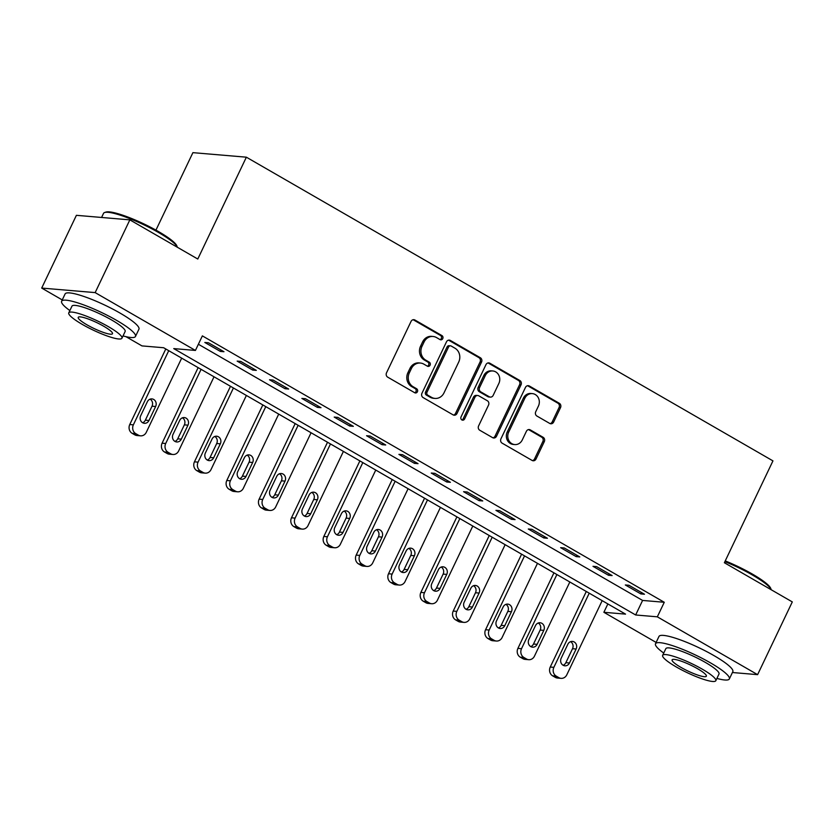 <?xml version="1.0" encoding="UTF-8"?>
<svg xmlns="http://www.w3.org/2000/svg" width="834" height="834" viewBox="0 0 834 834"><rect width="100%" height="100%" fill="white"/><g stroke="black" fill="none" stroke-linecap="round" stroke-linejoin="round"><path stroke-width="1.25" d="M442.76 338.614A2.252 2.012 94.9 0 0 441.937 335.591L414.946 320.027A3.211 2.877 94.9 0 0 411.047 321.424L386.517 372.829A3.211 2.877 94.9 0 0 387.695 377.156L414.686 392.72A2.252 2.012 94.9 0 0 417.417 391.74A2.252 2.012 94.9 0 0 416.593 388.717L413.101 386.705A10.279 9.216 94.9 0 1 409.327 372.881L411.37 368.597A10.279 9.216 94.9 0 1 420.367 363.04A10.279 9.216 94.9 0 1 423.86 364.145L427.352 366.157A2.252 2.012 94.9 0 0 430.083 365.177A2.252 2.012 94.9 0 0 429.26 362.154L425.767 360.142A10.279 9.216 94.9 0 1 422.004 346.318L424.047 342.034A10.279 9.216 94.9 0 1 433.044 336.477A10.279 9.216 94.9 0 1 436.536 337.572L440.029 339.594A2.252 2.012 94.9 0 0 442.76 338.614M440.081 339.626A2.252 2.012 94.9 0 0 440.488 335.466L413.497 319.902A3.211 2.877 94.9 0 0 413.122 319.724M414.738 392.751A2.252 2.012 94.9 0 0 415.144 388.592L411.652 386.58L413.101 386.705M427.404 366.189A2.252 2.012 94.9 0 0 427.821 362.029L424.329 360.017L425.767 360.142M549.742 423.443A3.211 2.877 94.9 0 0 553.64 422.046L560.521 407.628A3.211 2.877 94.9 0 0 559.343 403.302L529.371 386.017A3.211 2.877 94.9 0 0 525.472 387.414L500.942 438.82A3.211 2.877 94.9 0 0 502.12 443.146L532.092 460.431A3.211 2.877 94.9 0 0 536.001 459.044L544.31 441.613A3.211 2.877 94.9 0 0 543.132 437.297L530.299 429.896A3.211 2.877 94.9 0 0 526.4 431.293L522.282 439.925A8.59 7.704 94.9 0 1 514.755 444.574A8.59 7.704 94.9 0 1 508.688 432.095L524.836 398.245A8.59 7.704 94.9 0 1 532.353 393.606A8.59 7.704 94.9 0 1 538.42 406.085L535.73 411.725A3.211 2.877 94.9 0 0 536.908 416.041L549.742 423.443M62.248 299.927L41.7 288.074L76.394 215.318L129.854 219.863L197.783 259.03L246.364 157.188L772.951 460.879L724.371 562.731L792.3 601.908L757.606 674.654L732.419 672.517M129.854 219.863L95.159 292.609L195.427 350.436L173.753 348.602L635.654 614.981L657.328 616.826L757.606 674.654M198.377 344.244L642.597 600.438L664.271 602.273L202.37 335.883L195.427 350.436M664.271 602.273L657.328 616.826M481.531 362.071A3.211 2.877 94.9 0 0 480.353 357.744L450.381 340.46A3.211 2.877 94.9 0 0 446.471 341.857L421.952 393.273A3.211 2.877 94.9 0 0 423.13 397.589L453.102 414.873A3.211 2.877 94.9 0 0 457.001 413.487L481.531 362.071L480.082 361.946A3.211 2.877 94.9 0 0 478.904 357.63L448.932 340.345A3.211 2.877 94.9 0 0 448.556 340.157M489.871 363.238L519.843 380.523A3.211 2.877 94.9 0 1 521.021 384.849L496.501 436.265A3.211 2.877 94.9 0 1 492.602 437.652L479.769 430.25A3.211 2.877 94.9 0 1 478.591 425.934L488.536 405.084A3.211 2.877 94.9 0 0 487.358 400.758L478.852 395.858A3.211 2.877 94.9 0 0 474.953 397.245L464.601 418.949A2.252 2.012 94.9 0 1 461.046 416.906L485.972 364.635A3.211 2.877 94.9 0 1 489.871 363.238L488.432 363.124L518.404 380.408L519.843 380.523M204.83 342.461L220.364 351.416L223.971 351.719L208.448 342.764L204.83 342.461M237.179 361.112L252.702 370.067L256.319 370.379L240.786 361.424L237.179 361.112M269.528 379.772L285.051 388.727L288.658 389.03L273.135 380.075L269.528 379.772M301.866 398.423L317.4 407.378L321.007 407.68L305.484 398.735L301.866 398.423M334.215 417.083L349.738 426.028L353.355 426.341L337.833 417.386L334.215 417.083M366.564 435.734L382.087 444.689L385.704 444.991L370.171 436.036L366.564 435.734M398.913 454.384L414.435 463.339L418.043 463.652L402.52 454.697L398.913 454.384M431.251 473.045L446.784 482L450.391 482.302L434.868 473.347L431.251 473.045M463.6 491.695L479.123 500.65L482.74 500.953L467.217 492.008L463.6 491.695M495.949 510.356L511.471 519.301L515.089 519.613L499.556 510.658L495.949 510.356M528.287 529.006L543.82 537.961L547.427 538.264L531.904 529.309L528.287 529.006M560.636 547.657L576.158 556.612L579.776 556.924L564.253 547.969L560.636 547.657M592.984 566.317L608.507 575.272L612.125 575.575L596.591 566.62L592.984 566.317M625.333 584.968L640.856 593.923L644.463 594.235L628.94 585.28L625.333 584.968M246.364 157.188L192.904 152.653L155.948 230.132M41.7 288.074L95.159 292.609M656.118 642.42L603.868 612.292L625.542 614.126L163.641 347.736L141.968 345.901L125.955 336.665M607.861 603.931L603.868 612.292M642.597 600.438L635.654 614.981M220.364 351.416L221.02 350.019M252.702 370.067L253.369 368.68M285.051 388.727L285.718 387.33M317.4 407.378L318.056 405.981M349.738 426.028L350.405 424.642M382.087 444.689L382.754 443.292M414.435 463.339L415.103 461.953M446.784 482L447.441 480.603M479.123 500.65L479.79 499.253M511.471 519.301L512.139 517.914M543.82 537.961L544.487 536.564M576.158 556.612L576.826 555.225M608.507 575.272L609.174 573.875M640.856 593.923L641.523 592.526M433.044 336.477L431.595 336.352A10.279 9.216 94.9 0 0 422.598 341.909L424.047 342.034M424.329 360.017A10.279 9.216 94.9 0 1 420.555 346.193L422.598 341.909M420.367 363.04L418.929 362.915A10.279 9.216 94.9 0 0 409.932 368.472L411.37 368.597M411.652 386.58A10.279 9.216 94.9 0 1 407.889 372.756L409.932 368.472M453.477 415.051A3.211 2.877 94.9 0 0 455.562 413.362L480.082 361.946M451.267 346.068A2.252 2.012 94.9 0 0 448.536 347.048L427.008 392.178A2.252 2.012 94.9 0 0 427.832 395.201L431.512 397.328A10.279 9.216 94.9 0 0 435.004 398.423A10.279 9.216 94.9 0 0 444.001 392.877L458.721 362.029A10.279 9.216 94.9 0 0 454.947 348.195L451.267 346.068M450.506 345.829L449.057 345.714A2.252 2.012 94.9 0 0 447.087 346.923L448.536 347.048M435.004 398.423L433.555 398.308A10.279 9.216 94.9 0 1 430.073 397.203L426.382 395.076A2.252 2.012 94.9 0 1 425.559 392.053L447.087 346.923M492.977 437.829A3.211 2.877 94.9 0 0 495.052 436.14L519.582 384.724A3.211 2.877 94.9 0 0 518.404 380.408M477.767 395.514L476.318 395.389A3.211 2.877 94.9 0 0 473.503 397.12L463.151 418.835L464.601 418.949M461.921 419.961A2.252 2.012 94.9 0 0 463.151 418.835M498.857 383.442A8.59 7.704 94.9 0 0 492.79 370.963A8.59 7.704 94.9 0 0 485.273 375.613L479.581 387.539A3.211 2.877 94.9 0 0 480.759 391.855L489.266 396.765A3.211 2.877 94.9 0 0 493.175 395.368L498.857 383.442M492.79 370.963L491.351 370.849A8.59 7.704 94.9 0 0 483.824 375.488L485.273 375.613M490.361 397.109L488.912 396.984A3.211 2.877 94.9 0 1 487.827 396.64L479.321 391.73A3.211 2.877 94.9 0 1 478.143 387.414L483.824 375.488M532.353 393.606L530.914 393.481A8.59 7.704 94.9 0 0 523.387 398.12L524.836 398.245M514.755 444.574L513.317 444.449A8.59 7.704 94.9 0 1 507.249 431.97L523.387 398.12M532.467 460.608A3.211 2.877 94.9 0 0 534.552 458.919L542.861 441.499A3.211 2.877 94.9 0 0 541.683 437.172L528.86 429.771A3.211 2.877 94.9 0 0 528.485 429.593M550.117 423.62A3.211 2.877 94.9 0 0 552.191 421.931L559.072 407.503A3.211 2.877 94.9 0 0 557.894 403.187L527.922 385.902A3.211 2.877 94.9 0 0 527.547 385.715M165.789 348.977L129.76 424.527A6.547 5.869 -85.1 0 0 132.158 433.336L134.743 434.827A6.547 5.869 -85.1 0 0 136.964 435.525L140.581 435.838A6.547 5.869 94.9 0 0 146.304 432.293L181.676 358.14M140.581 435.838A6.547 5.869 94.9 0 1 138.35 435.129L135.765 433.638A6.547 5.869 94.9 0 1 133.367 424.84L168.739 350.676M142.624 422.755A5.233 4.691 94.9 0 0 145.366 420.169L152.028 406.2A5.233 4.691 94.9 0 0 150.099 399.152M148.973 420.482L155.635 406.512A5.233 4.691 94.9 0 0 151.934 398.902A5.233 4.691 94.9 0 0 147.357 401.738L140.696 415.707A5.233 4.691 94.9 0 0 144.386 423.307A5.233 4.691 94.9 0 0 148.973 420.482L145.366 420.169M198.138 367.638L162.098 443.188A6.547 5.869 -85.1 0 0 164.496 451.986L167.092 453.477A6.547 5.869 -85.1 0 0 169.312 454.186L172.919 454.488A6.547 5.869 94.9 0 0 178.653 450.954L214.025 376.791M172.919 454.488A6.547 5.869 94.9 0 1 170.699 453.79L168.114 452.299A6.547 5.869 94.9 0 1 165.716 443.49L201.088 369.337M174.963 441.405A5.233 4.691 94.9 0 0 177.705 438.83L184.366 424.86A5.233 4.691 94.9 0 0 182.448 417.813M181.322 439.132L187.984 425.163A5.233 4.691 94.9 0 0 184.283 417.563A5.233 4.691 94.9 0 0 179.706 420.388L173.034 434.358A5.233 4.691 94.9 0 0 176.735 441.968A5.233 4.691 94.9 0 0 181.322 439.132L177.705 438.83M230.486 386.288L194.447 461.838A6.547 5.869 -85.1 0 0 196.845 470.647L199.43 472.138A6.547 5.869 -85.1 0 0 201.661 472.836L205.268 473.139A6.547 5.869 94.9 0 0 211.002 469.605L246.374 395.452M205.268 473.139A6.547 5.869 94.9 0 1 203.048 472.44L200.462 470.949A6.547 5.869 94.9 0 1 198.065 462.14L233.426 387.987M207.312 460.055A5.233 4.691 94.9 0 0 210.053 457.48L216.715 443.511A5.233 4.691 94.9 0 0 214.786 436.463M213.671 457.793L220.332 443.824A5.233 4.691 94.9 0 0 216.632 436.213A5.233 4.691 94.9 0 0 212.044 439.049L205.383 453.008A5.233 4.691 94.9 0 0 209.084 460.618A5.233 4.691 94.9 0 0 213.671 457.793L210.053 457.48M262.825 404.938L226.796 480.488A6.547 5.869 -85.1 0 0 229.194 489.297L231.779 490.788A6.547 5.869 -85.1 0 0 234 491.487L237.617 491.799A6.547 5.869 94.9 0 0 243.34 488.265L278.712 414.102M237.617 491.799A6.547 5.869 94.9 0 1 235.397 491.101L232.801 489.6A6.547 5.869 94.9 0 1 230.403 480.801L265.775 406.638M239.66 478.716A5.233 4.691 94.9 0 0 242.402 476.141L249.064 462.172A5.233 4.691 94.9 0 0 247.135 455.124M246.009 476.443L252.671 462.474A5.233 4.691 94.9 0 0 248.98 454.874A5.233 4.691 94.9 0 0 244.393 457.699L237.732 471.669A5.233 4.691 94.9 0 0 241.433 479.269A5.233 4.691 94.9 0 0 246.009 476.443L242.402 476.141M295.173 423.599L259.134 499.149A6.547 5.869 -85.1 0 0 261.542 507.948L264.128 509.449A6.547 5.869 -85.1 0 0 266.348 510.147L269.966 510.45A6.547 5.869 94.9 0 0 275.689 506.916L311.061 432.763M269.966 510.45A6.547 5.869 94.9 0 1 267.735 509.751L265.149 508.26A6.547 5.869 94.9 0 1 262.752 499.451L298.124 425.298M271.999 497.366A5.233 4.691 94.9 0 0 274.74 494.791L281.412 480.822A5.233 4.691 94.9 0 0 279.484 473.775M278.358 495.094L285.019 481.124A5.233 4.691 94.9 0 0 281.319 473.524A5.233 4.691 94.9 0 0 276.742 476.35L270.08 490.319A5.233 4.691 94.9 0 0 273.771 497.929A5.233 4.691 94.9 0 0 278.358 495.094L274.74 494.791M104.636 212.514L105.918 212.086A39.928 6.86 25.5 0 1 158.512 231.581A39.928 6.86 25.5 0 1 176.881 245.936L177.35 247.198A40.908 7.026 -154.5 0 0 158.533 232.498A40.908 7.026 -154.5 0 0 104.636 212.514A40.908 7.026 -154.5 0 0 103.541 213.348L101.581 217.455M123.036 335.925A40.908 7.026 -154.5 0 0 135.473 336.456A40.908 7.026 -154.5 0 0 116.614 320.381A40.908 7.026 -154.5 0 0 61.633 301.23A40.908 7.026 -154.5 0 0 69.868 310.561M135.473 336.456L138.944 329.18A40.908 7.026 -154.5 0 0 120.086 313.104A40.908 7.026 -154.5 0 0 65.094 293.954L61.633 301.23M68.774 312.854L71.964 306.161A29.451 5.056 25.5 0 1 111.558 319.943A29.451 5.056 25.5 0 1 125.131 331.525L121.941 338.218A29.451 5.056 -154.5 0 0 108.357 326.636A29.451 5.056 -154.5 0 0 68.774 312.854A29.451 5.056 -154.5 0 0 82.358 324.436A29.451 5.056 -154.5 0 0 121.941 338.218M86.976 324.822A18.984 3.263 -154.5 0 0 112.496 333.704A18.984 3.263 -154.5 0 0 103.739 326.25A18.984 3.263 -154.5 0 0 78.229 317.368A18.984 3.263 -154.5 0 0 86.976 324.822M725.246 560.907A39.928 6.86 25.5 0 1 752.383 574.084A39.928 6.86 25.5 0 1 770.752 588.439L771.221 589.701A40.908 7.026 -154.5 0 0 752.393 574.991A40.908 7.026 -154.5 0 0 724.902 561.626M716.906 678.417A40.908 7.026 -154.5 0 0 729.343 678.949A40.908 7.026 -154.5 0 0 710.485 662.874A40.908 7.026 -154.5 0 0 655.503 643.733A40.908 7.026 -154.5 0 0 663.739 653.064M729.343 678.949L732.815 671.672A40.908 7.026 -154.5 0 0 713.956 655.597A40.908 7.026 -154.5 0 0 658.964 636.457L655.503 643.733M662.644 655.357L665.834 648.664A29.451 5.056 25.5 0 1 705.428 662.446A29.451 5.056 25.5 0 1 719.002 674.018L715.812 680.711A29.451 5.056 -154.5 0 0 702.228 669.139A29.451 5.056 -154.5 0 0 662.644 655.357A29.451 5.056 -154.5 0 0 676.228 666.929A29.451 5.056 -154.5 0 0 715.812 680.711M680.846 667.325A18.984 3.263 -154.5 0 0 706.356 676.207A18.984 3.263 -154.5 0 0 697.61 668.743A18.984 3.263 -154.5 0 0 672.1 659.861A18.984 3.263 -154.5 0 0 680.846 667.325M327.522 442.249L291.483 517.799A6.547 5.869 -85.1 0 0 293.881 526.608L296.477 528.099A6.547 5.869 -85.1 0 0 298.697 528.798L302.304 529.11A6.547 5.869 94.9 0 0 308.038 525.566L343.41 451.413M302.304 529.11A6.547 5.869 94.9 0 1 300.084 528.402L297.498 526.911A6.547 5.869 94.9 0 1 295.1 518.112L330.472 443.949M304.347 516.027A5.233 4.691 94.9 0 0 307.089 513.442L313.751 499.472A5.233 4.691 94.9 0 0 311.833 492.425M310.707 513.754L317.368 499.785A5.233 4.691 94.9 0 0 313.667 492.175A5.233 4.691 94.9 0 0 309.08 495.01L302.419 508.98A5.233 4.691 94.9 0 0 306.12 516.58A5.233 4.691 94.9 0 0 310.707 513.754L307.089 513.442M359.871 460.91L323.832 536.46A6.547 5.869 -85.1 0 0 326.23 545.259L328.815 546.75A6.547 5.869 -85.1 0 0 331.035 547.458L334.653 547.761A6.547 5.869 94.9 0 0 340.376 544.227L375.748 470.063M334.653 547.761A6.547 5.869 94.9 0 1 332.432 547.062L329.847 545.572A6.547 5.869 94.9 0 1 327.439 536.762L362.811 462.609M336.696 534.677A5.233 4.691 94.9 0 0 339.438 532.102L346.1 518.133A5.233 4.691 94.9 0 0 344.171 511.086M343.045 532.405L349.707 518.435A5.233 4.691 94.9 0 0 346.016 510.835A5.233 4.691 94.9 0 0 341.429 513.661L334.768 527.63A5.233 4.691 94.9 0 0 338.468 535.24A5.233 4.691 94.9 0 0 343.045 532.405L339.438 532.102M392.209 479.56L356.181 555.11A6.547 5.869 -85.1 0 0 358.578 563.92L361.164 565.41A6.547 5.869 -85.1 0 0 363.384 566.109L367.002 566.422A6.547 5.869 94.9 0 0 372.725 562.877L408.097 488.724M367.002 566.422A6.547 5.869 94.9 0 1 364.771 565.713L362.185 564.222A6.547 5.869 94.9 0 1 359.788 555.413L395.16 481.26M369.045 553.328A5.233 4.691 94.9 0 0 371.787 550.753L378.448 536.783A5.233 4.691 94.9 0 0 376.52 529.736M375.394 551.066L382.055 537.096A5.233 4.691 94.9 0 0 378.365 529.486A5.233 4.691 94.9 0 0 373.778 532.321L367.116 546.28A5.233 4.691 94.9 0 0 370.807 553.891A5.233 4.691 94.9 0 0 375.394 551.066L371.787 550.753M424.558 498.211L388.519 573.761A6.547 5.869 -85.1 0 0 390.927 582.57L393.512 584.061A6.547 5.869 -85.1 0 0 395.733 584.77L399.34 585.072A6.547 5.869 94.9 0 0 405.074 581.538L440.446 507.374M399.34 585.072A6.547 5.869 94.9 0 1 397.12 584.373L394.534 582.872A6.547 5.869 94.9 0 1 392.136 574.073L427.508 499.91M401.383 571.988A5.233 4.691 94.9 0 0 404.125 569.413L410.787 555.444A5.233 4.691 94.9 0 0 408.868 548.397M407.743 569.716L414.404 555.746A5.233 4.691 94.9 0 0 410.703 548.146A5.233 4.691 94.9 0 0 406.127 550.972L399.465 564.941A5.233 4.691 94.9 0 0 403.156 572.541A5.233 4.691 94.9 0 0 407.743 569.716L404.125 569.413M456.907 516.871L420.868 592.421A6.547 5.869 -85.1 0 0 423.265 601.22L425.851 602.721A6.547 5.869 -85.1 0 0 428.082 603.42L431.689 603.722A6.547 5.869 94.9 0 0 437.423 600.188L472.795 526.035M431.689 603.722A6.547 5.869 94.9 0 1 429.468 603.024L426.883 601.533A6.547 5.869 94.9 0 1 424.485 592.724L459.847 518.571M433.732 590.639A5.233 4.691 94.9 0 0 436.474 588.064L443.135 574.094A5.233 4.691 94.9 0 0 441.207 567.047M440.091 588.366L446.753 574.407A5.233 4.691 94.9 0 0 443.052 566.797A5.233 4.691 94.9 0 0 438.465 569.622L431.803 583.591A5.233 4.691 94.9 0 0 435.504 591.202A5.233 4.691 94.9 0 0 440.091 588.366L436.474 588.064M489.245 535.522L453.216 611.072A6.547 5.869 -85.1 0 0 455.614 619.881L458.2 621.372A6.547 5.869 -85.1 0 0 460.42 622.07L464.038 622.383A6.547 5.869 94.9 0 0 469.761 618.838L505.133 544.685M464.038 622.383A6.547 5.869 94.9 0 1 461.817 621.674L459.221 620.183A6.547 5.869 94.9 0 1 456.823 611.385L492.196 537.221M466.081 609.3A5.233 4.691 94.9 0 0 468.823 606.714L475.484 592.755A5.233 4.691 94.9 0 0 473.556 585.708M472.43 607.027L479.091 593.057A5.233 4.691 94.9 0 0 475.401 585.447A5.233 4.691 94.9 0 0 470.814 588.283L464.152 602.252A5.233 4.691 94.9 0 0 467.853 609.852A5.233 4.691 94.9 0 0 472.43 607.027L468.823 606.714M521.594 554.183L485.565 629.733A6.547 5.869 -85.1 0 0 487.963 638.531L490.548 640.022A6.547 5.869 -85.1 0 0 492.769 640.731L496.386 641.033A6.547 5.869 94.9 0 0 502.11 637.499L537.482 563.336M496.386 641.033A6.547 5.869 94.9 0 1 494.155 640.335L491.57 638.844A6.547 5.869 94.9 0 1 489.172 630.035L524.544 555.882M498.419 627.95A5.233 4.691 94.9 0 0 501.171 625.375L507.833 611.405A5.233 4.691 94.9 0 0 505.904 604.358M504.778 625.677L511.44 611.708A5.233 4.691 94.9 0 0 507.739 604.108A5.233 4.691 94.9 0 0 503.163 606.933L496.501 620.903A5.233 4.691 94.9 0 0 500.192 628.513A5.233 4.691 94.9 0 0 504.778 625.677L501.171 625.375M553.943 572.833L517.904 648.383A6.547 5.869 -85.1 0 0 520.301 657.192L522.897 658.683A6.547 5.869 -85.1 0 0 525.118 659.381L528.725 659.694A6.547 5.869 94.9 0 0 534.458 656.149L569.831 581.996M528.725 659.694A6.547 5.869 94.9 0 1 526.504 658.985L523.919 657.494A6.547 5.869 94.9 0 1 521.521 648.696L556.893 574.532M530.768 646.6A5.233 4.691 94.9 0 0 533.51 644.025L540.171 630.056A5.233 4.691 94.9 0 0 538.253 623.008M537.127 644.338L543.789 630.368A5.233 4.691 94.9 0 0 540.088 622.758A5.233 4.691 94.9 0 0 535.501 625.594L528.839 639.553A5.233 4.691 94.9 0 0 532.54 647.163A5.233 4.691 94.9 0 0 537.127 644.338L533.51 644.025M586.292 591.483L550.252 667.044A6.547 5.869 -85.1 0 0 552.65 675.842L555.236 677.333A6.547 5.869 -85.1 0 0 557.466 678.042L561.074 678.344A6.547 5.869 94.9 0 0 566.807 674.81L602.169 600.647M561.074 678.344A6.547 5.869 94.9 0 1 558.853 677.646L556.268 676.145A6.547 5.869 94.9 0 1 553.859 667.346L589.231 593.183M563.117 665.261A5.233 4.691 94.9 0 0 565.859 662.686L572.52 648.716A5.233 4.691 94.9 0 0 570.592 641.669M569.466 662.988L576.127 649.019A5.233 4.691 94.9 0 0 572.437 641.419A5.233 4.691 94.9 0 0 567.85 644.244L561.188 658.214A5.233 4.691 94.9 0 0 564.889 665.813A5.233 4.691 94.9 0 0 569.466 662.988L565.859 662.686M440.488 335.466L441.937 335.591M415.144 388.592L416.593 388.717M427.821 362.029L429.26 362.154M420.555 346.193L422.004 346.318M407.889 372.756L409.327 372.881M413.497 319.902L414.946 320.027M455.562 413.362L457.001 413.487M448.932 340.345L450.381 340.46M478.904 357.63L480.353 357.744M425.559 392.053L427.008 392.178M426.382 395.076L427.832 395.201M430.073 397.203L431.512 397.328M519.582 384.724L521.021 384.849M495.052 436.14L496.501 436.265M473.503 397.12L474.953 397.245M478.143 387.414L479.581 387.539M479.321 391.73L480.759 391.855M487.827 396.64L489.266 396.765M507.249 431.97L508.688 432.095M528.86 429.771L530.299 429.896M541.683 437.172L543.132 437.297M542.861 441.499L544.31 441.613M534.552 458.919L536.001 459.044M527.922 385.902L529.371 386.017M557.894 403.187L559.343 403.302M559.072 407.503L560.521 407.628M552.191 421.931L553.64 422.046M133.367 424.84L129.76 424.527M135.765 433.638L132.158 433.336M138.35 435.129L134.743 434.827M152.028 406.2L155.635 406.512M165.716 443.49L162.098 443.188M168.114 452.299L164.496 451.986M170.699 453.79L167.092 453.477M184.366 424.86L187.984 425.163M198.065 462.14L194.447 461.838M200.462 470.949L196.845 470.647M203.048 472.44L199.43 472.138M216.715 443.511L220.332 443.824M230.403 480.801L226.796 480.488M232.801 489.6L229.194 489.297M235.397 491.101L231.779 490.788M249.064 462.172L252.671 462.474M262.752 499.451L259.134 499.149M265.149 508.26L261.542 507.948M267.735 509.751L264.128 509.449M281.412 480.822L285.019 481.124M295.1 518.112L291.483 517.799M297.498 526.911L293.881 526.608M300.084 528.402L296.477 528.099M313.751 499.472L317.368 499.785M327.439 536.762L323.832 536.46M329.847 545.572L326.23 545.259M332.432 547.062L328.815 546.75M346.1 518.133L349.707 518.435M359.788 555.413L356.181 555.11M362.185 564.222L358.578 563.92M364.771 565.713L361.164 565.41M378.448 536.783L382.055 537.096M392.136 574.073L388.519 573.761M394.534 582.872L390.927 582.57M397.12 584.373L393.512 584.061M410.787 555.444L414.404 555.746M424.485 592.724L420.868 592.421M426.883 601.533L423.265 601.22M429.468 603.024L425.851 602.721M443.135 574.094L446.753 574.407M456.823 611.385L453.216 611.072M459.221 620.183L455.614 619.881M461.817 621.674L458.2 621.372M475.484 592.755L479.091 593.057M489.172 630.035L485.565 629.733M491.57 638.844L487.963 638.531M494.155 640.335L490.548 640.022M507.833 611.405L511.44 611.708M521.521 648.696L517.904 648.383M523.919 657.494L520.301 657.192M526.504 658.985L522.897 658.683M540.171 630.056L543.789 630.368M553.859 667.346L550.252 667.044M556.268 676.145L552.65 675.842M558.853 677.646L555.236 677.333M572.52 648.716L576.127 649.019"/></g></svg>
